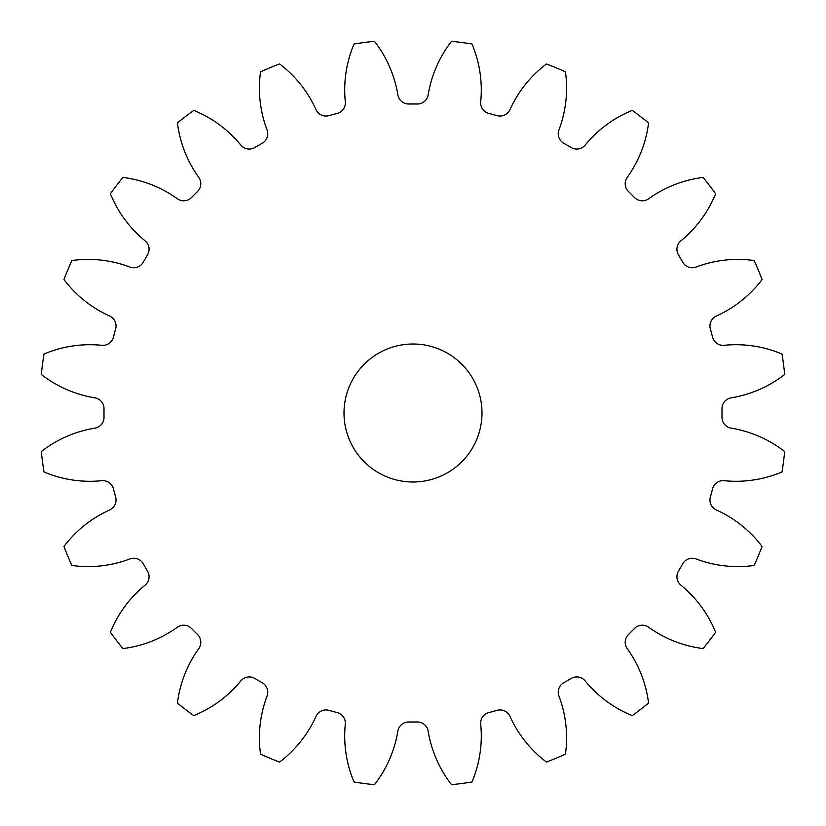 <?xml version="1.0" encoding="UTF-8"?>
<svg xmlns="http://www.w3.org/2000/svg" width="826" height="826" viewBox="0 0 826 826"><rect width="100%" height="100%" fill="white"/><g stroke="black" fill="none" stroke-linecap="round" stroke-linejoin="round"><path stroke-width="1.24" d="M344.008 413A68.992 68.992 0 0 0 413 481.992A68.992 68.992 0 0 0 481.992 413A68.992 68.992 0 0 0 413 344.008A68.992 68.992 0 0 0 344.008 413M345.299 101.763A10.924 10.924 0 0 1 337.111 113.451A309.017 309.017 0 0 0 328.944 115.63A10.924 10.924 0 0 1 316.017 109.61A117.984 117.984 0 0 0 279.549 63.943A373.693 373.693 0 0 0 260.551 71.821A117.984 117.984 0 0 0 267.046 129.899A10.924 10.924 0 0 1 262.162 143.301A309.017 309.017 0 0 0 254.852 147.524A10.924 10.924 0 0 1 240.8 145.056A117.984 117.984 0 0 0 193.749 110.385A373.693 373.693 0 0 0 177.435 122.898A117.984 117.984 0 0 0 198.746 177.322A10.924 10.924 0 0 1 197.497 191.529A309.017 309.017 0 0 0 191.529 197.497A10.924 10.924 0 0 1 177.322 198.746A117.984 117.984 0 0 0 122.898 177.435A373.693 373.693 0 0 0 110.385 193.749A117.984 117.984 0 0 0 145.056 240.8A10.924 10.924 0 0 1 147.524 254.852A309.017 309.017 0 0 0 143.301 262.162A10.924 10.924 0 0 1 129.899 267.046A117.984 117.984 0 0 0 71.821 260.551A373.693 373.693 0 0 0 63.943 279.549A117.984 117.984 0 0 0 109.61 316.017A10.924 10.924 0 0 1 115.63 328.944A309.017 309.017 0 0 0 113.451 337.111A10.924 10.924 0 0 1 101.763 345.299A117.984 117.984 0 0 0 43.984 354.044A373.693 373.693 0 0 0 41.3 374.436A117.984 117.984 0 0 0 94.845 397.843A10.924 10.924 0 0 1 104.014 408.777A309.017 309.017 0 0 0 104.014 417.223A10.924 10.924 0 0 1 94.845 428.157A117.984 117.984 0 0 0 41.3 451.564A373.693 373.693 0 0 0 43.984 471.956A117.984 117.984 0 0 0 101.763 480.701A10.924 10.924 0 0 1 113.451 488.889A309.017 309.017 0 0 0 115.63 497.056A10.924 10.924 0 0 1 109.61 509.983A117.984 117.984 0 0 0 63.943 546.451A373.693 373.693 0 0 0 71.821 565.449A117.984 117.984 0 0 0 129.899 558.954A10.924 10.924 0 0 1 143.301 563.838A309.017 309.017 0 0 0 147.524 571.148A10.924 10.924 0 0 1 145.056 585.2A117.984 117.984 0 0 0 110.385 632.251A373.693 373.693 0 0 0 122.898 648.565A117.984 117.984 0 0 0 177.322 627.254A10.924 10.924 0 0 1 191.529 628.503A309.017 309.017 0 0 0 197.497 634.471A10.924 10.924 0 0 1 198.746 648.678A117.984 117.984 0 0 0 177.435 703.102A373.693 373.693 0 0 0 193.749 715.615A117.984 117.984 0 0 0 240.8 680.944A10.924 10.924 0 0 1 254.852 678.476A309.017 309.017 0 0 0 262.162 682.699A10.924 10.924 0 0 1 267.046 696.101A117.984 117.984 0 0 0 260.551 754.179A373.693 373.693 0 0 0 279.549 762.057A117.984 117.984 0 0 0 316.017 716.39A10.924 10.924 0 0 1 328.944 710.37A309.017 309.017 0 0 0 337.111 712.549A10.924 10.924 0 0 1 345.299 724.237A117.984 117.984 0 0 0 354.044 782.015A373.693 373.693 0 0 0 374.436 784.7A117.984 117.984 0 0 0 397.843 731.155A10.924 10.924 0 0 1 408.777 721.986A309.017 309.017 0 0 0 417.223 721.986A10.924 10.924 0 0 1 428.157 731.155A117.984 117.984 0 0 0 451.564 784.7A373.693 373.693 0 0 0 471.956 782.015A117.984 117.984 0 0 0 480.701 724.237A10.924 10.924 0 0 1 488.889 712.549A309.017 309.017 0 0 0 497.056 710.37A10.924 10.924 0 0 1 509.983 716.39A117.984 117.984 0 0 0 546.451 762.057A373.693 373.693 0 0 0 565.449 754.179A117.984 117.984 0 0 0 558.954 696.101A10.924 10.924 0 0 1 563.838 682.699A309.017 309.017 0 0 0 571.148 678.476A10.924 10.924 0 0 1 585.2 680.944A117.984 117.984 0 0 0 632.251 715.615A373.693 373.693 0 0 0 648.565 703.102A117.984 117.984 0 0 0 627.254 648.678A10.924 10.924 0 0 1 628.503 634.471A309.017 309.017 0 0 0 634.471 628.503A10.924 10.924 0 0 1 648.678 627.254A117.984 117.984 0 0 0 703.102 648.565A373.693 373.693 0 0 0 715.615 632.251A117.984 117.984 0 0 0 680.944 585.2A10.924 10.924 0 0 1 678.476 571.148A309.017 309.017 0 0 0 682.699 563.838A10.924 10.924 0 0 1 696.101 558.954A117.984 117.984 0 0 0 754.179 565.449A373.693 373.693 0 0 0 762.057 546.451A117.984 117.984 0 0 0 716.39 509.983A10.924 10.924 0 0 1 710.37 497.056A309.017 309.017 0 0 0 712.549 488.889A10.924 10.924 0 0 1 724.237 480.701A117.984 117.984 0 0 0 782.015 471.956A373.693 373.693 0 0 0 784.7 451.564A117.984 117.984 0 0 0 731.155 428.157A10.924 10.924 0 0 1 721.986 417.223A309.017 309.017 0 0 0 721.986 408.777A10.924 10.924 0 0 1 731.155 397.843A117.984 117.984 0 0 0 784.7 374.436A373.693 373.693 0 0 0 782.015 354.044A117.984 117.984 0 0 0 724.237 345.299A10.924 10.924 0 0 1 712.549 337.111A309.017 309.017 0 0 0 710.37 328.944A10.924 10.924 0 0 1 716.39 316.017A117.984 117.984 0 0 0 762.057 279.549A373.693 373.693 0 0 0 754.179 260.551A117.984 117.984 0 0 0 696.101 267.046A10.924 10.924 0 0 1 682.699 262.162A309.017 309.017 0 0 0 678.476 254.852A10.924 10.924 0 0 1 680.944 240.8A117.984 117.984 0 0 0 715.615 193.749A373.693 373.693 0 0 0 703.102 177.435A117.984 117.984 0 0 0 648.678 198.746A10.924 10.924 0 0 1 634.471 197.497A309.017 309.017 0 0 0 628.503 191.529A10.924 10.924 0 0 1 627.254 177.322A117.984 117.984 0 0 0 648.565 122.898A373.693 373.693 0 0 0 632.251 110.385A117.984 117.984 0 0 0 585.2 145.056A10.924 10.924 0 0 1 571.148 147.524A309.017 309.017 0 0 0 563.838 143.301A10.924 10.924 0 0 1 558.954 129.899A117.984 117.984 0 0 0 565.449 71.821A373.693 373.693 0 0 0 546.451 63.943A117.984 117.984 0 0 0 509.983 109.61A10.924 10.924 0 0 1 497.056 115.63A309.017 309.017 0 0 0 488.889 113.451A10.924 10.924 0 0 1 480.701 101.763A117.984 117.984 0 0 0 471.956 43.984A373.693 373.693 0 0 0 451.564 41.3A117.984 117.984 0 0 0 428.157 94.845A10.924 10.924 0 0 1 417.223 104.014A309.017 309.017 0 0 0 408.777 104.014A10.924 10.924 0 0 1 397.843 94.845A117.984 117.984 0 0 0 374.436 41.3A373.693 373.693 0 0 0 354.044 43.984A117.984 117.984 0 0 0 345.299 101.763"/></g></svg>
